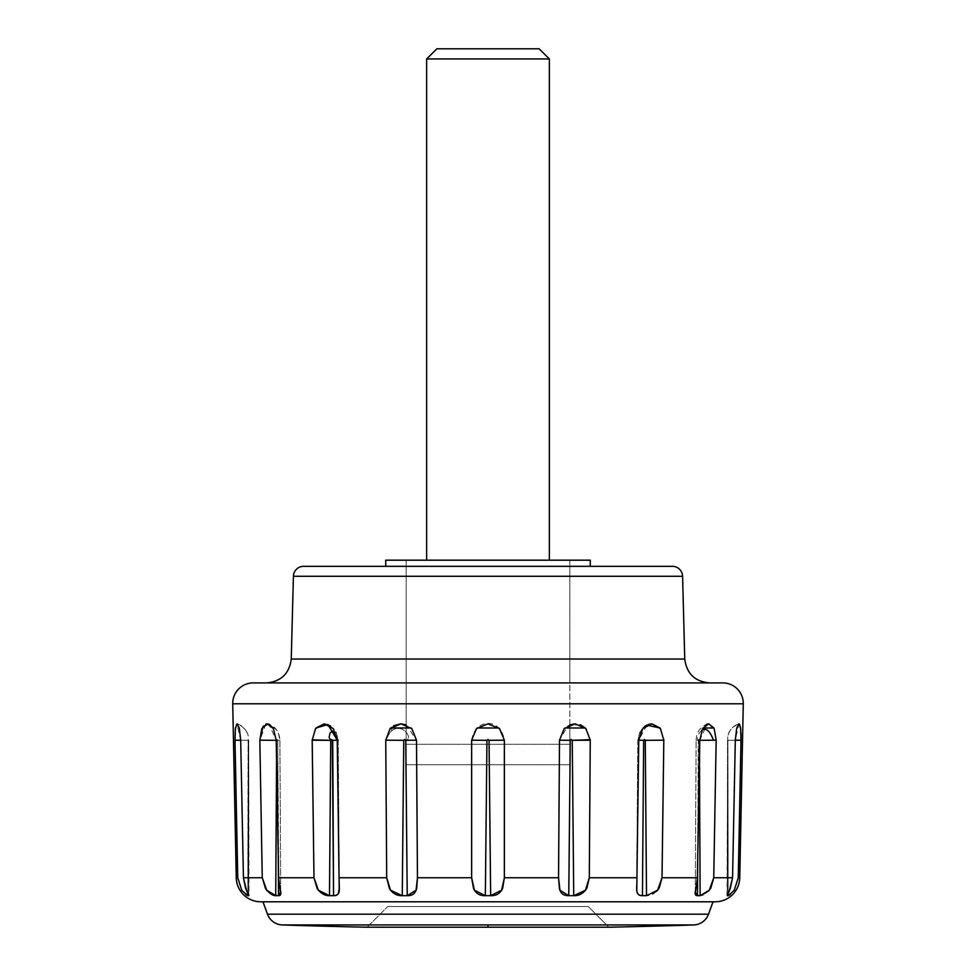 <?xml version="1.0" encoding="UTF-8"?>
<svg xmlns="http://www.w3.org/2000/svg" width="976" height="976" viewBox="0 0 976 976"><rect width="100%" height="100%" fill="white"/><g stroke="black" fill="none" stroke-linecap="round" stroke-linejoin="round"><path stroke-width="0.73" stroke-dasharray="4.88 3.66" d="M411.177 727.986L416.496 740.198L416.667 764.745L416.496 740.198L406.175 724.826L406.175 764.745L406.175 560.187L569.825 560.187L569.825 764.745L406.175 764.745L569.825 764.745L569.825 724.826L564.177 728.621L559.504 740.198L559.309 767.709M588.235 906.545L608.878 927.2L367.122 927.2L488 927.2L488 924.943L488 927.2L608.878 927.2L588.235 906.545L387.765 906.545L588.235 906.545M367.122 927.2L387.765 906.545L367.122 927.2M713.017 901.8L715.213 901.8M722.826 682.919L253.174 682.919M684.749 659.02L291.251 659.02L684.749 659.02M385.727 566.324L590.273 566.324L385.727 566.324M708.515 891.1L703.513 894.748L700.134 895.675C703.123 895.858 706.551 893.54 710.418 888.709L713.749 877.753L716.164 740.198L699.341 740.32L698.804 739.442L698.279 740.32L697.486 895.675L700.134 895.675L699.438 760.45M695.998 888.709L697.376 877.753L662.021 877.753L663.814 740.198L660.459 728.633L651.773 723.838M656.47 891.417L651.077 894.748L646.502 895.675C650.87 895.858 654.969 893.54 658.776 888.709L662.021 877.753L697.376 877.753L696.132 888.038C694.497 893.345 694.936 895.895 697.486 895.675L700.134 895.675L697.486 895.675L698.804 739.442L699.792 740.308L700.134 895.675L709.271 890.246L713.749 877.753L732.561 877.753L713.749 877.753L716.164 740.198L713.895 727.986M636.694 885.964L636.938 877.753L589.297 877.753L590.248 740.198L585.929 728.633L575.169 723.838M339.331 887.367L339.319 888.331M236.155 724.717L235.009 740.198L235.411 728.059L235.009 740.198L248.099 740.32L247.819 895.675L248.734 895.675L248.465 740.32L247.819 892.93L248.282 739.442L248.734 895.675L241.743 890.246L248.734 895.675L245.781 888.709L243.439 877.753L240.694 740.198L239.376 728.633L236.997 723.838M282.32 924.943L693.68 924.943L282.32 924.943M266.765 682.919L709.235 682.919M743.273 703.794L232.727 703.794L743.273 703.794M406.175 682.919L569.825 682.919L569.825 560.187L385.727 560.187L590.273 560.187L406.175 560.187L569.825 560.187L406.175 560.187L406.175 744.285L569.825 744.285L569.825 560.187L406.175 560.187L406.175 724.79L406.175 560.187L569.825 560.187L406.175 560.187L569.825 560.187L569.825 682.919M739.747 877.753L738.246 877.753L740.991 740.198L740.65 728.633L738.991 723.838L736.636 728.621L735.306 740.198L732.561 877.753L730.487 888.038L727.266 895.675L728.181 895.675L727.718 739.442L727.266 895.675L728.181 895.675L727.266 895.675L727.718 739.442L728.181 892.93L727.901 740.32L735.306 740.223L727.901 740.32L728.181 895.675L734.257 890.246L738.246 877.753L739.747 877.753M714.31 728.901L708.698 723.838M706.624 724.326L702.622 728.621L699.792 740.198L697.376 877.753L695.302 893.247L696.095 740.259L698.279 740.32L697.718 858.66M648.284 724.473L646.832 725.131C642.977 725.863 639.963 730.89 637.816 740.223L638.743 740.198L637.816 740.223L639.78 732.232L645.526 725.924L642.733 728.621L638.743 740.198L636.681 888.038C636.376 893.345 638.292 895.895 642.44 895.675L646.502 895.675L645.27 740.32L644.465 739.442L643.66 740.32L642.44 895.675L646.502 895.675L642.44 895.675L643.66 740.32L638.731 740.247M502.067 889.417L504.36 877.753L558.54 877.753L504.36 877.753L504.36 740.198L499.578 728.633L488 723.838L476.434 728.621L471.64 740.198L471.64 877.753L417.46 877.753L417.264 850.242M393.706 725.705L385.752 740.198C395.463 714.591 415.874 738.124 405.735 740.32L404.747 739.442L403.759 740.32L385.752 740.198L390.705 727.974L385.752 740.198L386.703 877.753L389.082 888.038C392.364 893.345 396.744 895.895 402.258 895.675L407.236 895.675L405.735 740.32L416.496 740.198L411.835 728.633L400.77 723.838M339.294 888.916L339.062 877.753L386.703 877.753L339.062 877.753L337.257 740.198L333.28 728.633L324.13 723.838M316.017 728.011L312.186 740.198L313.979 877.753L278.624 877.753L276.208 740.198L273.378 728.633L267.278 723.838M262.105 727.986L259.836 740.198L262.251 877.753L243.439 877.753L262.251 877.753L266.448 889.892M247.819 895.675L248.099 740.32L235.009 740.198L237.754 877.753L236.253 877.753L237.754 877.753L241.731 890.234L245.83 894.614M267.534 891.149L272.487 894.748L278.514 895.675L275.866 895.675L278.514 895.675L277.721 740.32L278.343 861.893M280.685 892.32L278.624 877.753L313.979 877.753L316.797 888.038L318.042 889.807M319.591 891.478L324.923 894.748L333.572 895.663L329.498 895.675L333.56 895.675L332.34 740.32L331.535 739.442L330.73 740.32L329.498 895.675L330.73 740.32L332.34 740.32L333.56 895.675L337.354 894.541M390.534 890.234L386.703 877.753L385.752 740.198C395.463 714.591 415.874 738.124 405.735 740.32L407.248 895.663L402.258 895.675L407.236 895.675L416.057 890.234M416.044 890.246L417.46 877.753L471.64 877.753L473.299 888.038C475.605 893.345 479.631 895.895 485.353 895.675L490.647 895.675L489.049 740.32L488 739.442L486.951 740.32L485.353 895.675L486.951 740.32L471.64 740.198L477.118 727.974M559.956 890.246L558.54 877.753L559.285 888.038C560.358 893.345 563.518 895.895 568.764 895.675L573.766 895.663L572.241 740.32L571.253 739.442L570.265 740.32L568.764 895.675L573.742 895.675L568.764 895.675L570.265 740.32L559.504 740.198L564.836 727.974M586.027 889.49L589.297 877.753L636.938 877.753L636.791 890.234M730.17 894.614L734.257 890.246L738.246 877.753L740.991 740.198L727.901 740.32L740.991 740.198L740.589 728.059M488 895.687L490.66 895.675L501.579 890.246L504.36 877.753L504.36 740.198L489.049 740.32L490.647 895.675M697.657 861.893L698.279 740.32L699.792 740.198L696.095 740.259L695.302 893.247M276.562 760.45L276.659 740.32L277.196 739.442L277.721 740.32L277.196 739.442L276.659 740.32L275.866 895.675L276.659 740.32L259.836 740.198L276.659 740.32L276.574 761.524M403.759 740.32L402.258 895.675L403.759 740.32L385.752 740.198M239.193 727.937L240.694 740.198L248.465 740.32L248.734 895.675L246.452 890.246L243.439 877.753L240.694 740.198L248.465 740.32L248.734 895.675L248.709 740.296L240.694 740.198L236.948 723.838M236.729 723.911L236.155 724.704M235.009 740.198L237.754 877.753L241.731 890.234M278.99 895.639L280.698 893.247L278.624 877.753L276.208 740.198L277.721 740.32L278.977 895.639M272.987 727.974L276.208 740.198L279.905 740.259L276.208 740.198L268.888 724.131C275.903 728.889 279.051 731.829 278.306 732.927L279.905 740.259L276.208 740.308M268.79 724.094L267.253 723.838M265.862 724.082L259.836 740.198L262.251 877.753L266.729 890.246L275.866 895.675M337.794 894.114L339.319 887.086L337.257 740.198L338.184 740.223L337.257 740.198L329.168 725.131M330.474 725.924L336.22 732.232L338.184 740.223L339.319 887.086L338.184 740.223L332.34 740.32L337.257 740.198M316.004 728.011L312.186 739.503M316.029 727.986L312.186 740.198L330.73 740.32L312.186 740.198L313.979 877.753L318.408 890.246M319.53 891.417L329.266 895.663M240.694 740.223L248.099 740.32L240.694 740.223M240.694 740.198L248.709 740.296L248.99 895.419M278.282 858.66L277.721 740.32L276.208 740.198M498.907 727.998L504.36 740.198C501.042 717.848 475.007 717.787 471.64 740.198L486.951 740.32M585.319 727.998L590.248 740.198L572.241 740.32L573.742 895.675L585.466 890.246L589.297 877.753L590.248 740.198L585.283 727.974M646.832 725.131L638.743 740.198L643.294 727.962M659.983 728.011L663.814 740.198L645.27 740.32L646.502 895.675M696.095 740.259C696.547 732.268 700.219 726.888 707.124 724.131L699.792 740.198L703.013 727.95M713.907 728.023L716.164 740.198L699.341 740.32L699.426 761.524M739.503 724.107L738.82 723.863L735.306 740.198L727.535 740.32L727.266 895.675L727.535 740.32L735.306 740.198L736.807 727.925M727.01 895.419L727.767 736.026C727.632 736.038 728.682 728.23 738.82 723.863C733.379 725.534 729.694 729.584 727.767 736.014L727.266 895.675L729.548 890.234L732.561 877.753L735.306 740.198L727.535 740.32L735.306 740.198M740.589 728.12L740.955 733.013M699.792 740.198L698.279 740.32L699.792 740.198L697.376 877.753M646.515 895.663L657.592 890.246L662.021 877.753L663.814 740.198L659.959 727.986M645.27 740.32L663.814 740.198M637.816 740.223L636.681 887.086L637.816 740.223L643.66 740.32L638.743 740.198L636.938 877.753M572.241 740.32L590.248 740.198M580.244 724.741L567.934 725.717L559.504 740.198L570.265 740.32M559.504 740.198L559.333 764.745M489.049 740.32L504.36 740.198M471.64 740.198L471.64 877.753L474.421 890.246M416.496 740.198L405.735 740.32M672.366 566.324L303.634 566.324L672.366 566.324M590.273 566.324L393.511 566.324L590.273 566.324M682.59 576.291L293.41 576.291L682.59 576.291M708.503 914.183L267.497 914.183L708.503 914.183M387.765 906.545L580.598 906.545L387.765 906.545M406.175 764.745L569.825 764.745L406.175 764.745M426.634 560.187L549.366 560.187L426.634 560.187M569.825 724.826L569.825 744.285L406.175 744.285L406.175 724.826M569.825 744.285L406.175 744.285L569.825 744.285M426.634 58.95L549.366 58.95L426.634 58.95M436.858 48.8L539.142 48.8L436.858 48.8M338.184 740.223L335.646 732.476M701.744 730.402C697.633 734.379 696.474 737.685 698.279 740.32L699.341 740.32M237.18 723.863C242.621 725.534 246.306 729.584 248.233 736.014L248.233 736.026C248.368 736.038 247.318 728.23 237.18 723.863M279.905 740.259L280.698 893.247L279.905 740.259C279.453 732.268 275.781 726.888 268.876 724.131"/><path stroke-width="1.46" d="M713.017 901.8L708.503 914.183A16.36 16.36 0 0 1 693.68 924.943A6136.685 6136.685 0 0 1 608.878 927.2L367.122 927.2L608.878 927.2A6136.685 6136.685 0 0 0 693.68 924.943L488 924.943L488 927.2L488 924.943L693.68 924.943A16.36 16.36 0 0 0 708.503 914.183L267.497 914.183A16.36 16.36 0 0 0 282.32 924.943L488 924.943L282.32 924.943A6136.685 6136.685 0 0 0 367.122 927.2A6136.685 6136.685 0 0 1 282.32 924.943A16.36 16.36 0 0 1 267.497 914.183L708.503 914.183L713.017 901.8L715.213 901.8A24.546 24.546 0 0 0 739.747 877.753L738.246 877.753L734.269 890.234L728.181 895.675L727.266 895.675L730.219 888.709L732.561 877.753L713.749 877.753L710.833 888.038L708.515 891.1M406.175 724.826L400.855 723.838L411.823 728.621L416.496 740.198L417.46 877.753L416.715 888.038C415.642 893.345 412.482 895.895 407.236 895.675L402.258 895.675C397.025 895.858 392.767 893.54 389.461 888.709L386.703 877.753L339.062 877.753L339.319 888.038C339.624 893.345 337.708 895.895 333.56 895.675L329.498 895.675C325.13 895.858 321.031 893.54 317.224 888.709L313.979 877.753L278.624 877.753L279.868 888.038C281.503 893.345 281.064 895.895 278.514 895.675L275.866 895.675C272.877 895.858 269.449 893.54 265.582 888.709L262.251 877.753L243.439 877.753L245.513 888.038L248.734 895.675L247.819 895.675L247.819 892.93L247.819 895.675L241.743 890.246L237.754 877.753L236.253 877.753A24.546 24.546 0 0 0 260.787 901.8L715.213 901.8L260.787 901.8A24.546 24.546 0 0 1 236.253 877.753L237.754 877.753L235.009 740.198L235.35 728.633L237.009 723.838L239.364 728.621L240.694 740.198L243.439 877.753L262.251 877.753L259.836 740.198L261.8 728.633L267.278 723.838L273.378 728.621L276.208 740.198L278.624 877.753L313.979 877.753L312.186 740.198L315.541 728.633L324.178 723.838L333.267 728.621L337.257 740.198L339.062 877.753L386.703 877.753L385.752 740.198L390.071 728.633L400.831 723.838L390.717 727.974L411.177 727.986M569.825 724.79L575.169 723.838L585.917 728.621L590.248 740.198L589.297 877.753L586.918 888.038C583.636 893.345 579.256 895.895 573.742 895.675L568.764 895.675C563.75 895.858 560.639 893.54 559.455 888.709L558.54 877.753L504.36 877.753L502.701 888.038C500.395 893.345 496.369 895.895 490.647 895.675L485.353 895.675C479.899 895.858 475.983 893.54 473.592 888.709L471.64 877.753L417.46 877.753L471.64 877.753L471.64 740.198L476.422 728.633L488 723.838L499.566 728.621L504.36 740.198L504.36 877.753L558.54 877.753L559.504 740.198L564.165 728.633L575.169 723.838M262.983 901.8L267.497 914.183L262.983 901.8M291.251 659.02C289.408 673.464 281.247 681.431 266.765 682.919C281.247 681.431 289.408 673.464 291.251 659.02L684.749 659.02L682.59 576.291L293.41 576.291L291.251 659.02L293.41 576.291L682.59 576.291A10.224 10.224 0 0 0 672.366 566.324L303.634 566.324A10.224 10.224 0 0 0 293.41 576.291A10.224 10.224 0 0 1 303.634 566.324L672.366 566.324A10.224 10.224 0 0 1 682.59 576.291L684.749 659.02C686.592 673.464 694.753 681.431 709.235 682.919C694.753 681.431 686.592 673.464 684.749 659.02L291.251 659.02M590.273 566.324L590.273 560.187L385.727 560.187L385.727 566.324L385.727 560.187L590.273 560.187L590.273 566.324M700.28 895.663L697.486 895.675C695.022 895.858 694.534 893.54 695.998 888.709M646.734 895.663L642.44 895.675C638.89 895.626 637.011 893.809 636.791 890.246L636.938 877.753L589.297 877.753L636.938 877.753L638.743 740.198L642.72 728.633L651.822 723.838L660.459 728.621L663.814 740.198L662.021 877.753L697.376 877.753L662.021 877.753L659.203 888.038L656.47 891.417M636.791 890.234L636.791 890.234C637.011 893.809 638.89 895.626 642.44 895.675L643.66 740.32L642.44 895.675C638.463 895.858 636.547 893.54 636.694 888.709L636.694 885.964M697.718 858.66L697.486 895.675L695.302 893.247L697.376 877.753L699.792 740.198L702.622 728.633L708.722 723.838L714.188 728.621L716.164 740.198L713.749 877.753L732.561 877.753L735.306 740.198L736.624 728.633L738.991 723.838L740.65 728.621L740.991 740.198L738.246 877.753L739.747 877.753L743.273 703.794L232.727 703.794L236.253 877.753L232.727 703.794L743.273 703.794A20.459 20.459 0 0 0 722.826 682.919L253.174 682.919A20.459 20.459 0 0 0 232.727 703.794A20.459 20.459 0 0 1 253.174 682.919L722.826 682.919A20.459 20.459 0 0 1 743.273 703.794L739.747 877.753A24.546 24.546 0 0 1 715.213 901.8M253.174 682.919L406.175 682.919M569.825 682.919L722.826 682.919M740.955 733.013L741.004 739.674M699.438 760.45L700.134 895.675L709.271 890.234L713.749 877.753L716.164 740.198L699.341 740.32L716.164 740.198L714.2 728.633M708.722 723.838L706.624 724.326L708.698 723.838L713.895 727.986M636.938 877.753L638.743 740.198L643.66 740.32L644.465 739.442L645.27 740.32L663.814 740.198L663.814 739.479M659.959 727.986L651.834 723.838L645.526 725.924L646.832 725.131L659.983 728.011M559.309 767.709L558.54 877.753L559.504 740.198L570.265 740.32L568.764 895.675L570.265 740.32L571.253 739.442L572.241 740.32L590.248 739.698M417.264 850.242L416.667 764.745L417.46 877.753L416.057 890.234L407.236 895.675C412.25 895.858 415.361 893.54 416.545 888.709L417.46 877.753L416.496 740.198L405.735 740.32L407.236 895.675L405.735 740.32L416.496 740.198M324.227 723.838L316.017 728.011M312.186 739.857L330.73 740.32L331.535 739.442L332.34 740.32L333.56 895.675C337.537 895.858 339.453 893.54 339.306 888.709M267.314 723.838L261.812 728.621M237.009 723.838L235.35 728.621M240.694 740.198L243.439 877.753L246.452 890.234L248.734 894.65M266.448 889.892L267.534 891.149M276.574 761.524L275.72 895.663L276.562 760.45M278.343 861.893L278.514 895.675L280.685 892.32M318.042 889.807L319.591 891.478M319.53 891.417L318.408 890.246L329.498 895.675L330.73 740.32L329.485 895.663M474.421 890.246L485.353 895.675L474.421 890.246L471.64 877.753L471.64 740.198L486.951 740.32L485.353 895.675L488 895.687L485.353 895.675L486.951 740.32L488 739.442L489.049 740.32L490.647 895.675C496.101 895.858 500.017 893.54 502.408 888.709M487.671 895.687L490.647 895.675L489.049 740.32L504.36 740.198L489.049 740.32M504.36 877.936L501.579 890.234L490.647 895.675M572.241 740.32L573.742 895.675L585.466 890.234L589.297 877.753L590.248 740.198L572.241 740.32L573.742 895.675C578.975 895.858 583.233 893.54 586.539 888.709M740.991 740.198L735.306 740.223L740.991 740.198L738.246 877.753L734.269 890.234L728.181 895.675L728.181 892.93L728.181 895.675L730.17 894.614M695.302 893.247L695.315 892.32L697.486 895.675L697.657 861.893M645.27 740.32L646.502 895.675L645.27 740.32L663.814 740.198L662.021 877.753L657.604 890.234L646.515 895.663M390.534 890.246L402.258 895.675L390.534 890.246L386.703 877.753L385.752 740.198L403.759 740.32L402.258 895.675L403.759 740.32L404.747 739.442L405.735 740.32M241.743 890.246L237.754 877.753L235.009 740.198L240.694 740.223L235.009 740.198M245.83 894.614L247.819 895.675M275.866 895.675L266.729 890.246L262.251 877.753L259.836 740.198L263.081 726.351L268.79 724.094M267.253 723.838L265.862 724.082M266.729 890.246L267.485 891.1M330.474 725.924L324.178 723.838L316.004 728.011M312.186 739.503L313.979 877.753L318.408 890.246M235.411 728.059L237.18 723.863L239.193 727.937M259.836 740.198L262.495 740.211L259.836 740.198M276.659 740.32L262.495 740.211L276.659 740.32M268.876 724.131L272.987 727.974M276.208 740.198L278.624 877.753L280.698 893.247L278.514 895.675L278.282 858.66M316.029 727.986L327.899 724.534L337.257 740.198L339.209 890.234C338.989 893.809 337.11 895.626 333.56 895.675L332.731 740.308M335.646 732.476L332.426 731.17L330.071 732.939L329.132 737.283L330.73 740.32L312.186 740.198M330.73 740.32L338.184 740.223M403.759 740.32L385.752 740.198M486.951 740.32L471.64 740.198M477.118 727.974L498.907 727.998M504.36 740.198L504.36 877.753M559.956 890.246L568.764 895.675L559.956 890.246L558.54 877.753L559.333 764.745M570.265 740.32L559.504 740.198M564.836 727.974L585.319 727.998L580.244 724.741M643.294 727.962L646.685 725.217M697.376 877.753L699.792 740.198M703.013 727.95L713.907 728.023M700.134 895.675L699.426 761.524M727.266 894.65L729.548 890.246L732.561 877.753L735.306 740.198M736.807 727.925L738.82 723.863L740.589 728.12M740.589 728.059L739.503 724.107M657.604 890.234L658.153 889.563M651.773 723.838L648.284 724.473M585.466 890.234L586.027 889.502M501.579 890.234L502.054 889.429M400.77 723.838L393.706 725.705M416.057 890.234L416.374 889.319M709.235 682.919L266.765 682.919M539.142 48.8L436.858 48.8L426.634 58.95L549.366 58.95L539.142 48.8L549.366 58.95L426.634 58.95L426.634 560.187L426.634 58.95L436.858 48.8L539.142 48.8M549.366 560.187L549.366 58.95L549.366 560.187M332.34 740.32L337.269 740.247M699.792 740.308L713.505 740.211C709.857 730.682 705.941 727.413 701.744 730.402M280.685 892.235L280.698 893.247L280.685 892.235"/></g></svg>
